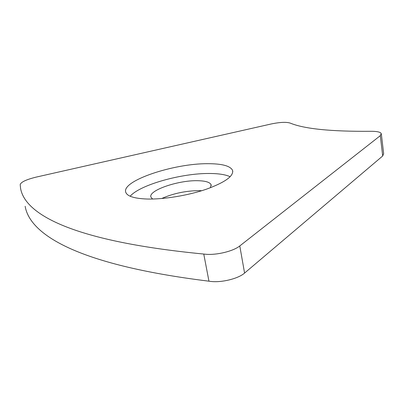 <?xml version="1.0" encoding="UTF-8"?>
<svg xmlns="http://www.w3.org/2000/svg" width="404" height="404" viewBox="0 0 404 404"><rect width="100%" height="100%" fill="white"/><g stroke="black" fill="none" stroke-linecap="round" stroke-linejoin="round"><path stroke-width="0.61" d="M146.899 199.021C163.585 199.505 187.996 195.516 206.237 189.259C225.144 182.34 233.911 176.013 232.537 170.286C230.184 165.857 221.902 163.665 207.681 163.696C173.877 163.428 121.963 180.583 125.689 192.062C126.952 196.177 134.022 198.5 146.899 199.021M230.174 176.735C225.573 174.599 218.67 173.518 209.479 173.488C181.558 173.175 139.981 184.8 130.164 196.228M210.408 187.759L211.11 184.774C209.908 182.184 205.368 180.83 197.48 180.704C178.159 180.199 148.293 190.415 150.894 197.061L152.576 199.026M201.758 190.718L199.349 190.622C185.87 190.754 173.316 193.39 161.691 198.521M203.768 254.055L205.732 254.262C216.776 255.267 233.436 251.177 239.784 245.935L380.295 135.673L381.27 133.456C380.134 131.941 376.488 131.224 370.337 131.3C330.967 131.603 304.298 128.881 290.33 123.139C286.497 121.872 280.134 122.144 271.246 123.962L36.012 177.144C26.235 179.583 20.963 182.068 20.2 184.593L20.538 188.138C24.447 212.65 67.387 240.829 203.768 254.055L208.954 281.189L210.908 281.447C221.892 282.744 238.36 278.619 244.582 273.069L382.699 155.979L383.649 153.586L381.376 134.315M25.154 206.277C29.623 233.037 73.245 264.403 208.954 281.189M239.784 245.935L244.582 273.069M380.295 135.673L382.699 155.979M232.795 171.766L232.537 170.286M211.247 185.497L211.11 184.774"/></g></svg>
